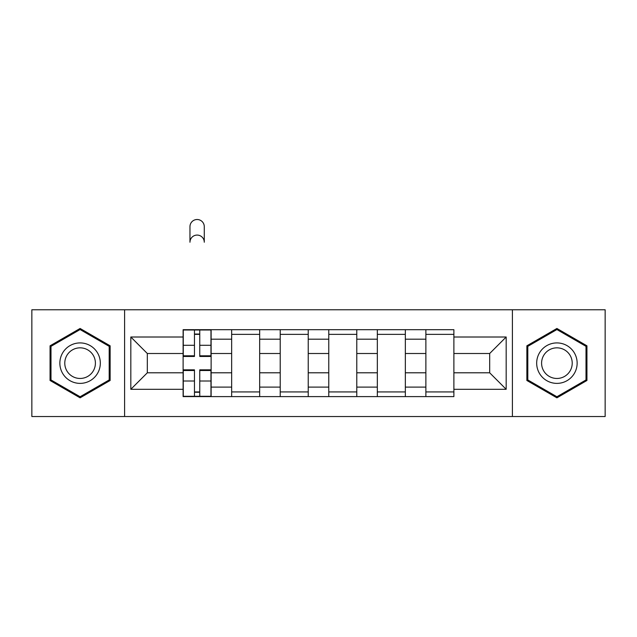 <?xml version="1.0" encoding="UTF-8"?>
<svg xmlns="http://www.w3.org/2000/svg" width="637" height="637" viewBox="0 0 637 637"><rect width="100%" height="100%" fill="white"/><g stroke="black" fill="none" stroke-linecap="round" stroke-linejoin="round"><path stroke-width="0.96" d="M512.403 416.526L605.15 416.526L605.15 309.773L31.85 309.773L31.85 416.526L512.403 416.526L512.403 309.773M231.661 396.604L231.661 339.187L211.126 339.187L211.126 396.604M211.126 339.187L211.126 329.695M231.661 339.187L231.661 329.695M259.673 329.695L259.673 396.604M280.216 396.604L280.216 329.695M308.228 329.695L308.228 396.604M328.772 396.604L328.772 329.695M356.784 329.695L356.784 396.604M377.327 396.604L377.327 329.695M405.339 329.695L405.339 396.604M425.874 396.604L425.874 329.695M425.874 372.796L405.339 372.796M377.327 372.796L356.784 372.796M328.772 372.796L308.228 372.796M280.216 372.796L259.673 372.796M231.661 372.796L211.126 372.796M425.874 353.503L405.339 353.503M377.327 353.503L356.784 353.503M328.772 353.503L308.228 353.503M280.216 353.503L259.673 353.503M231.661 353.503L211.126 353.503M147.322 372.796L183.114 372.796L183.114 353.503L147.322 353.503L147.322 372.796L130.824 389.295L130.824 337.005L183.114 337.005L183.114 353.503M453.886 353.503L453.886 372.796L489.678 372.796L489.678 353.503L453.886 353.503L453.886 329.695L183.114 329.695L183.114 337.005M453.886 337.005L506.176 337.005L506.176 389.295L453.886 389.295L453.886 372.796M183.114 372.796L183.114 396.604L453.886 396.604L453.886 389.295M183.114 389.295L130.824 389.295M124.597 416.526L124.597 309.773M110.129 345.811L80.095 328.469L50.06 345.811L50.06 380.488L80.095 397.83L110.129 380.488L110.129 345.811M586.94 345.811L556.905 328.469L526.871 345.811L526.871 380.488L556.905 397.83L586.94 380.488L586.94 345.811M199.763 391.938L194.468 391.938M194.468 334.361L199.763 334.361M259.673 391.938L231.661 391.938M231.661 334.361L259.673 334.361M308.228 391.938L280.216 391.938M280.216 334.361L308.228 334.361M356.784 391.938L328.772 391.938M328.772 334.361L356.784 334.361M405.339 391.938L377.327 391.938M377.327 334.361L405.339 334.361M453.886 391.938L425.874 391.938M425.874 334.361L453.886 334.361M130.824 337.005L147.322 353.503M489.678 372.796L506.176 389.295M489.678 353.503L506.176 337.005M204.278 242.235A7.158 7.158 0 0 0 197.12 235.077A7.158 7.158 0 0 0 189.961 242.235L189.961 226.668A7.158 7.158 0 0 1 197.12 219.51A7.158 7.158 0 0 1 204.278 226.668L204.278 242.235M199.763 356.457L199.763 330.006L210.966 330.006L210.966 356.457L199.763 356.457M194.468 334.051L199.763 334.051M194.468 330.006L183.265 330.006L183.265 356.457L194.468 356.457L194.468 330.006L199.763 330.006M194.468 369.842L194.468 396.294L183.265 396.294L183.265 369.842L194.468 369.842M199.763 392.249L194.468 392.249M199.763 396.294L210.966 396.294L210.966 369.842L199.763 369.842L199.763 396.294L194.468 396.294M62.569 373.266A20.233 20.233 0 0 0 90.207 380.671A20.233 20.233 0 0 0 97.612 353.033A20.233 20.233 0 0 0 69.974 345.628A20.233 20.233 0 0 0 62.569 373.266M66.829 370.806A15.32 15.32 0 0 0 87.747 376.411A15.32 15.32 0 0 0 93.36 355.494A15.32 15.32 0 0 0 72.435 349.888A15.32 15.32 0 0 0 66.829 370.806M80.095 329.544L109.19 346.345L109.19 379.955L80.095 396.755L50.992 379.955L50.992 346.345L80.095 329.544M539.388 373.266A20.233 20.233 0 0 0 567.026 380.671A20.233 20.233 0 0 0 574.431 353.033A20.233 20.233 0 0 0 546.793 345.628A20.233 20.233 0 0 0 539.388 373.266M543.64 370.806A15.32 15.32 0 0 0 564.565 376.411A15.32 15.32 0 0 0 570.171 355.494A15.32 15.32 0 0 0 549.253 349.888A15.32 15.32 0 0 0 543.64 370.806M556.905 329.544L586.008 346.345L586.008 379.955L556.905 396.755L527.81 379.955L527.81 346.345L556.905 329.544M377.327 339.187L356.784 339.187M328.772 339.187L308.228 339.187M280.216 339.187L259.673 339.187M425.874 339.187L405.339 339.187M377.327 387.113L356.784 387.113M328.772 387.113L308.228 387.113M280.216 387.113L259.673 387.113M231.661 387.113L211.126 387.113M425.874 387.113L405.339 387.113M199.763 355.796L210.966 355.796M199.763 345.294L210.966 345.294M183.265 355.796L194.468 355.796M183.265 345.294L194.468 345.294M194.468 370.503L183.265 370.503M194.468 381.006L183.265 381.006M210.966 370.503L199.763 370.503M210.966 381.006L199.763 381.006"/></g></svg>
